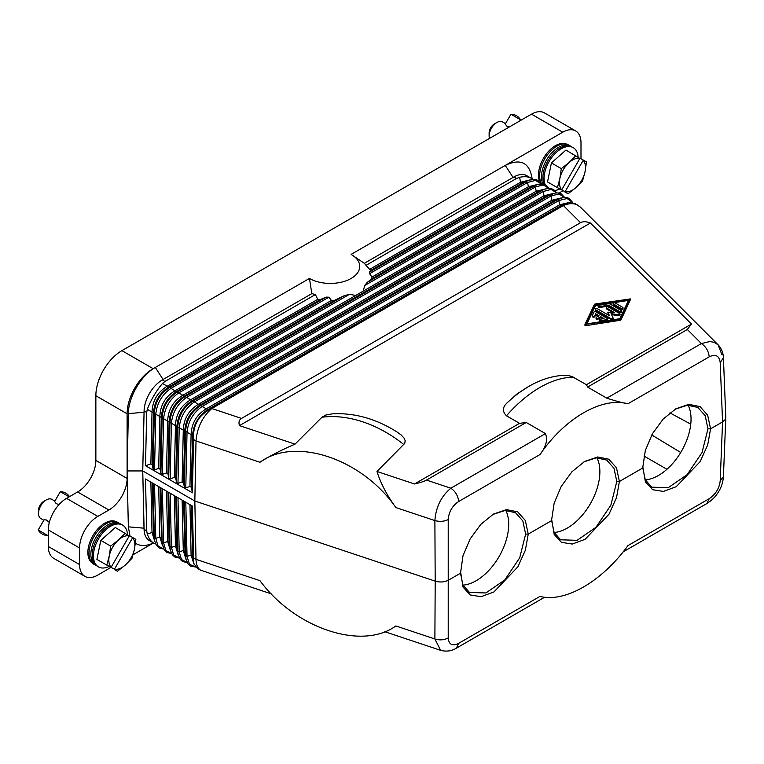 <?xml version="1.0" encoding="UTF-8"?>
<svg xmlns="http://www.w3.org/2000/svg" width="764" height="764" viewBox="0 0 764 764"><rect width="100%" height="100%" fill="white"/><g stroke="black" fill="none" stroke-linecap="round" stroke-linejoin="round"><path stroke-width="1.15" d="M541.561 183.809A24.133 13.933 -60 0 1 540.224 170.401A24.133 13.933 -60 0 1 567.862 144.625L566.477 144.052A23.942 13.828 120 0 0 539.059 169.618A23.942 13.828 120 0 0 539.909 182.042M544.149 184.2A23.942 13.828 -60 0 1 543.481 172.167A23.942 13.828 -60 0 1 570.909 146.602L572.293 147.185A24.133 13.933 -60 0 1 578.138 157.088M94.975 564.816A24.133 13.933 -60 0 1 93.179 563.775L91.976 562.867A23.942 13.828 -60 0 1 88.443 547.072A23.942 13.828 -60 0 1 115.861 521.506L117.245 522.089A24.133 13.933 -60 0 1 119.041 523.13M109.099 566.449A24.133 13.933 -60 0 1 97.601 566.334L96.407 565.427A23.942 13.828 -60 0 1 92.864 549.631A23.942 13.828 -60 0 1 120.292 524.066L121.667 524.648A24.133 13.933 -60 0 1 127.521 534.552M545.687 188.899L536.213 191.248L537.665 192.089L545.162 189.071L549.507 188.326L553.403 189.329L556.746 192.843M548.848 188.326L543.28 184.917L535.354 187.008L536.213 191.248L355.757 295.439L349.444 294.35L344.067 295.783L334.546 300.328L331.461 300.443L328.864 297.206L170.945 388.379L162.465 383.48L164.919 381.446L162.312 379.937A25.785 14.888 -60 0 0 144.109 410.278A25.785 14.888 -60 0 0 144.09 410.965L142.744 470.939L127.12 470.939L128.342 526.845L130.004 535.984M537.875 184.391L528.401 186.741L529.844 187.572L537.35 184.563L533.912 186.177L535.354 187.008L364.667 285.555L363.282 291.094M541.036 183.818L535.469 180.399L527.542 182.5L528.401 186.741L371.953 277.065L371.743 278.85L367.15 282.451L533.912 186.177L529.844 187.572L371.743 278.85M530.063 179.884L520.59 182.233L522.032 183.064L529.538 180.046L522.032 183.064L370.674 270.446L369.432 272.118L369.623 273.674L371.953 277.065M370.674 270.446L365.994 265.356A38.677 22.328 180 0 0 364.313 263.322L513.885 176.962L516.493 178.47L519.587 177.296L520.59 182.233L370.034 269.148M364.313 263.313L351.125 254.393A29.471 17.018 180 0 1 351.125 278.449A29.471 17.018 180 0 1 309.449 278.449L311.836 293.615M328.864 297.206L326.161 297.091L319.992 299.708L317.748 299.345L315.417 294.551A38.677 22.328 180 0 1 311.893 293.586L162.312 379.937M364.667 285.555L367.15 282.451M150.861 463.92L145.504 465.725L192.385 492.79L191.382 487.308L192.538 435.47L187.037 432.243L185.786 487.871L184.344 487.04L183.561 482.8L184.726 430.953L179.215 427.725L177.974 483.364L176.532 482.523L175.749 478.283L176.914 426.446L171.403 423.218L170.162 478.847L168.71 478.016L167.937 473.776L166.495 472.945L167.65 421.098L163.591 418.71L162.34 474.339L160.898 473.499L162.149 417.87L163.591 418.71C164.766 407.737 169.818 399.133 178.757 392.897L177.315 392.056C167.946 398.044 162.885 406.649 162.149 417.87L155.78 414.193L154.529 469.822L153.087 468.991L152.303 464.751L150.861 463.92L152.026 412.082L153.468 412.913C154.376 401.778 159.437 393.173 168.634 387.1L319.992 299.708M145.504 465.725L146.688 412.474L147.299 409.294L152.026 412.082C152.504 400.699 157.556 392.094 167.192 386.259L317.748 299.345M191.382 487.308L189.93 486.477L191.095 434.64C191.573 423.256 196.625 414.651 206.261 408.816L207.703 409.657C198.506 415.731 193.445 424.335 192.538 435.47L193.54 435.996L193.578 439.539L192.385 492.79M185.786 487.871L189.93 486.477M183.561 482.8L182.118 481.96L183.284 430.122C183.761 418.739 188.813 410.134 198.449 404.309L199.891 405.14C190.685 411.223 185.633 419.828 184.726 430.953L185.585 431.412C186.33 420.19 191.382 411.586 200.751 405.588L202.202 406.429L558.799 200.55L557.348 199.71L563.431 197.446L566.764 197.523L569.027 198.353L572.694 202.508M177.974 483.364L182.118 481.96M175.749 478.283L174.307 477.452L175.462 425.615C175.94 414.231 181.001 405.627 190.628 399.801L192.079 400.632C182.873 406.706 177.821 415.31 176.914 426.446L177.773 426.895C178.518 415.673 183.57 407.069 192.939 401.081L194.381 401.912L550.987 196.033L549.536 195.202L555.619 192.939L558.952 193.015L561.215 193.836L564.567 197.351M170.162 478.847L174.307 477.452M162.34 474.339L166.495 472.945M154.529 469.822L158.673 468.427L160.125 469.268L160.898 473.499M569.19 202.46L559.659 204.79L561.101 205.621L568.34 202.699L574.614 203.31L580.248 206.987L718.112 344.841L714.053 342.282L709.746 341.556L701.4 343.552L606.807 398.159L587.583 387.061L687.323 329.475L701.4 343.552C706.022 346.76 708.629 351.192 709.212 356.845C715.591 353.789 719.249 355.69 720.194 362.537L722.563 421.909L725.026 419.751L725.8 417.555L723.422 476.631C722.954 483.01 720.863 488.779 717.148 493.916C714.961 497.278 711.551 500.468 706.929 503.505L709.212 498.682L627.922 545.62C601.965 581.585 564.94 602.958 539.967 596.397L458.667 643.336L456.385 648.159C451.648 651.1 446.396 651.826 440.618 650.326L434.888 638.971L395.838 625.955C361.945 650.756 295.028 628.447 259.951 580.659L196.004 559.344L194.839 501.022L142.744 470.939L142.801 473.212L142.744 470.939M239.466 425.624L295.019 444.142C281.133 450.12 269.444 456.165 259.951 462.258C295.028 436.273 361.945 458.572 395.838 507.554L434.888 520.571C439.72 521.86 444.171 521.525 448.22 519.558C448.84 511.813 452.317 505.797 458.667 501.499C458.075 495.846 455.478 491.405 450.856 488.206C441.248 496.218 435.919 507 434.888 520.571L435.193 581.137L194.839 501.022L196.004 440.943C197.15 427.611 202.422 416.8 211.829 408.53L563.374 205.535L580.544 222.696L241.519 418.424C239.122 419.837 238.435 422.234 239.466 425.624L590.41 223.012L691.468 324.07L586.446 384.703L571.883 376.451L567.938 375.506L561.941 375.43C550.634 376.442 539.623 380.09 528.879 386.364A100.351 57.94 -60 0 0 507.688 402.332C502.454 406.887 502.053 411.376 506.465 415.797A106.826 61.674 -60 0 1 573.382 377.168M193.578 557.94L196.004 559.344C196.176 564.777 197.723 568.397 200.636 570.192L197.265 568.244L193.712 563.316L192.385 506.064L145.504 478.999L146.688 530.875L144.09 529.366L142.801 473.212L144.004 528.182L128.342 526.845M146.688 530.875L147.299 534.093C148.856 538.477 150.986 541.475 153.679 543.08L155.598 543.882M448.22 519.558L448.22 637.959C444.171 640.089 439.72 640.423 434.888 638.971L435.193 581.137C440.035 582.531 444.486 582.197 448.535 580.124L460.52 573.201L463.003 555.743L470.118 538.973L480.804 524.362L493.496 514.076L506.503 509.617L517.677 511.842L525.307 520.437L528.249 534.103L525.642 534.103L519.692 557.863L504.765 579.971L485.904 592.959L469.459 592.434L462.955 585.1L460.52 573.43M551.684 518.832L551.684 520.571L528.249 534.103L525.355 550.242L517.83 566.859L493.926 591.957L481.11 596.684L470.28 594.984L463.051 587.096L460.52 571.462M642.849 466.193L642.849 467.931L619.413 481.473L616.519 497.612L608.994 514.22L585.09 539.317L572.274 544.054L561.444 542.344L554.215 534.456L551.675 519.587L554.167 503.113L561.282 486.334L571.969 471.732L584.661 461.446L597.677 456.977L608.841 459.212L616.472 467.797L619.413 481.473L616.806 481.473L610.856 505.224L595.939 527.341L577.068 540.32L560.623 539.795L554.12 532.46L551.684 520.79M709.212 498.682C715.591 494.404 719.249 488.492 720.194 480.938L722.563 421.909L710.577 428.833L707.684 444.973L700.168 461.59L676.255 486.687L663.438 491.424L652.609 489.714L645.379 481.826L642.839 466.957L645.332 450.473L652.446 433.704L663.142 419.092L675.825 408.816L688.841 404.347L700.005 406.582L707.645 415.167L710.577 428.833L707.97 428.833L702.02 452.594L687.103 474.702L668.233 487.69L651.788 487.165L645.284 479.83L642.849 468.16M709.212 356.845L627.922 403.784C601.965 396.659 564.94 418.032 539.967 454.561C546.069 446.854 547.903 439.854 545.448 433.589L526.215 422.482L519.53 423.342L506.465 415.797M725.8 417.555L723.422 357.819L720.194 362.537M606.807 398.159C615.316 400.938 622.354 402.809 627.922 403.784M587.583 387.061L586.446 384.703M528.879 386.364L516.922 394.004L507.688 402.332M519.53 423.342L414.508 483.975L376.977 471.464L404.786 443.33L405.168 440.656L404.022 438.039L401.071 434.878L396.65 431.746M295.019 444.142L321.911 417.249A106.826 75.54 45 0 1 403.869 444.572M397.481 432.271C376.241 418.758 354.467 412.617 332.168 413.868L325.75 415.062L321.911 417.249M584.976 324.547L585.73 325.703L620.158 320.278A1.222 0.707 0 0 0 621.017 319.782L630.395 299.727M414.508 483.975C420.038 482.772 424.03 481.473 426.474 480.078L526.215 422.482M395.838 507.554C386.947 495.33 380.653 483.297 376.977 471.464M200.636 570.192L271.258 593.867M147.299 409.294C150.986 399.801 156.047 391.197 162.465 383.48M160.125 469.268L161.28 417.421C162.188 406.295 167.249 397.691 176.446 391.607L170.945 388.379C162.006 394.616 156.954 403.23 155.78 414.193L154.328 413.362C155.073 402.141 160.125 393.536 169.493 387.549L326.161 297.091M349.444 294.35L178.757 392.897L182.816 395.284C173.189 401.119 168.128 409.724 167.65 421.098L169.092 421.938C170.009 410.803 175.061 402.198 184.258 396.124L182.816 395.284L355.757 295.439M369.432 272.118L526.1 181.67L527.542 182.5L369.623 273.674M516.493 178.47L365.994 265.356M532.623 179.349L531.037 178.146C528.211 176.57 524.39 176.293 519.587 177.296M568.34 202.699L563.374 205.535M577.995 205.258C573.926 203.043 569.065 203.138 563.402 205.554M590.41 223.012C586.265 221.417 582.98 221.312 580.544 222.696M687.323 329.475L691.468 324.07M723.422 357.819C723.212 352.634 721.445 348.308 718.112 344.841L721.951 354.83M163.085 379.498L155.321 367.436L153.163 368.678A36.834 21.268 -60 0 0 127.12 413.792L127.12 478.436A25.785 14.888 120 0 1 108.88 510.018L77.622 491.968L66.554 498.357A25.785 14.888 -60 0 0 48.323 529.939L48.323 546.508L79.58 564.558A25.785 14.888 120 0 0 84.919 576.362A25.785 14.888 120 0 0 97.811 575.082L111.133 567.28A18.422 10.629 -60 0 1 109.271 555.915A18.422 10.629 -60 0 1 118.487 539.967A18.422 10.629 -60 0 1 129.25 535.898L115.326 527.513L100.8 540.387L96.904 559.41L106.788 565.112L109.271 555.915L110.675 546.098L118.487 539.967L125.21 533.215M133.07 554.731L153.325 543.032M559.038 193.025L562.753 190.885A25.785 14.888 -60 0 0 562.877 190.809M532.164 178.929C529.653 162.589 520.685 158.081 505.252 165.406L562.753 132.201A25.785 14.888 -60 0 1 575.655 130.93A25.785 14.888 -60 0 1 580.993 142.734L580.993 158.731M48.323 546.508A25.785 14.888 120 0 0 53.661 558.312L84.919 576.362M77.622 491.968A25.785 14.888 120 0 0 95.863 460.386L95.863 395.752A36.834 21.268 -60 0 1 121.906 350.638L531.505 114.161A25.785 14.888 -60 0 1 544.398 112.881L575.655 130.93M666.934 469.277L643.976 456.022M688.116 405.178A46.05 26.587 -60 0 1 691.038 419.064A46.05 26.587 -60 0 1 645.293 479.849M505.787 510.447A46.05 26.587 -60 0 1 508.709 524.333A46.05 26.587 -60 0 1 462.965 585.119M596.951 457.817A46.05 26.587 -60 0 1 599.874 471.694A46.05 26.587 -60 0 1 554.129 532.479M651.74 434.964L680.724 452.469M142.801 468.609L144.109 410.278M309.449 278.449L155.321 367.436C141.139 375.286 128.409 397.079 128.342 413.63L127.12 470.939M351.125 254.393L505.252 165.406L513.064 177.439M108.88 510.018L97.811 516.407A25.785 14.888 -60 0 0 79.58 547.989L79.58 564.558M135.419 543.185C139.764 546.069 145.074 546.289 151.339 543.834L153.488 542.975M144.09 529.366A25.785 14.888 120 0 0 144.109 530.025L144.004 528.182M144.109 530.025A25.785 14.888 120 0 0 149.419 540.625L153.679 543.08M160.898 487.89L162.149 542.048L161.28 537.808L159.838 536.977L162.598 545.935M153.087 483.373L154.328 537.541L155.78 538.372L158.033 545.974L163.687 548.963M160.125 487.442L161.681 541.485L164.203 549.832L167.096 552.553L171.547 553.547M162.35 488.721L163.591 542.889L162.149 542.048L162.493 545.477M152.313 482.924L153.468 533.301L154.681 540.96L153.468 533.301L152.026 532.46L154.786 541.428M167.937 491.949L169.092 542.325L170.305 549.984L169.092 542.325L167.65 541.485L170.41 550.452M166.495 491.118L167.65 541.485L163.591 542.889L165.845 550.491L171.499 553.47M552.974 193.588L545.477 196.596L544.035 195.765L190.628 399.801L186.569 397.404L543.166 191.525L541.724 190.685L185.127 396.573L186.569 397.404C177.64 403.64 172.578 412.245 171.403 423.218L169.961 422.387C170.706 411.166 175.758 402.561 185.127 396.573L184.258 396.124L537.665 192.089L545.162 189.071M564.472 197.351L558.914 193.941L550.987 196.033L551.847 200.273L198.449 404.309L194.381 401.912C185.451 408.157 180.39 416.762 179.215 427.725L177.773 426.895L176.532 482.523M315.417 294.551L164.919 381.446M531.037 178.146L526.778 175.682A25.785 14.888 120 0 0 513.885 176.962M556.66 192.843L551.102 189.424L543.166 191.525L544.035 195.765L553.499 193.416M158.673 468.427L159.838 416.59C160.316 405.207 165.368 396.602 175.004 390.776L331.461 300.443M595.223 303.996L630.424 298.915L621.017 318.884A1.222 0.707 0 0 1 620.158 319.381L584.957 324.452L594.363 304.492A1.222 0.707 0 0 1 595.223 303.996M595.548 304.674L628.934 299.421L619.833 318.693L586.446 323.955L595.548 304.674L595.548 305.581L628.476 300.395M586.905 323.879L595.548 305.581M613.177 303.547L613.177 304.444A1.222 0.707 0 0 0 613.53 304.951L620.922 309.21A1.222 0.707 0 0 0 622.259 309.372A1.222 0.707 0 0 0 623.023 308.713L623.023 307.816A1.222 0.707 0 0 0 622.66 307.309L615.268 303.041A1.222 0.707 0 0 0 613.931 302.888A1.222 0.707 0 0 0 613.177 303.547A1.222 0.707 0 0 0 613.53 304.043L620.922 308.312A1.222 0.707 0 0 0 622.259 308.465A1.222 0.707 0 0 0 623.023 307.816M598.183 305.906L598.183 306.803A1.222 0.707 0 0 0 599.721 307.491L608.583 306.097L619.461 312.371A1.222 0.707 0 0 0 620.798 312.524A1.222 0.707 0 0 0 621.552 311.874L621.552 310.967A1.222 0.707 0 0 0 621.189 310.471L610.321 304.187A2.454 1.413 0 0 0 607.953 303.824L599.091 305.218A1.222 0.707 0 0 0 598.183 305.906A1.222 0.707 0 0 0 599.721 306.584L608.583 305.189L619.461 311.473A1.222 0.707 0 0 0 620.798 311.626A1.222 0.707 0 0 0 621.552 310.967M611.525 314.615L618.506 315.694A1.222 0.707 0 0 0 620.043 315.007L620.043 314.109A1.222 0.707 0 0 0 619.69 313.603L608.325 307.052A1.222 0.707 0 0 0 606.988 306.899A1.222 0.707 0 0 0 606.234 307.548A1.222 0.707 0 0 0 606.597 308.054L614.714 312.743L607.857 312.142L609.51 315.742L597.429 308.761A1.222 0.707 0 0 0 596.092 308.608A1.222 0.707 0 0 0 595.328 309.267A1.222 0.707 0 0 0 595.691 309.764L611.019 318.617A1.222 0.707 0 0 0 612.356 318.769A1.222 0.707 0 0 0 613.11 318.111A1.222 0.707 0 0 0 613.062 317.929L611.076 313.641L618.506 314.787A1.222 0.707 0 0 0 620.043 314.109M595.328 309.267L595.328 310.165A1.222 0.707 0 0 0 595.691 310.671L611.019 319.514A1.222 0.707 0 0 0 612.356 319.667A1.222 0.707 0 0 0 613.11 319.018A1.222 0.707 0 0 0 613.062 318.836M607.886 312.953L608.937 315.417M606.234 307.548L606.234 308.455A1.222 0.707 0 0 0 606.597 308.952L612.585 312.409M599.75 319.829L599.75 320.727A1.222 0.707 0 0 0 601.297 321.415L606.75 320.555A1.222 0.707 0 0 0 607.657 319.877L607.657 318.97A1.222 0.707 0 0 0 607.294 318.473L595.939 311.913A1.222 0.707 0 0 0 593.886 312.228L592.396 315.379A1.222 0.707 0 0 0 592.358 315.561A1.222 0.707 0 0 0 593.427 316.267A1.222 0.707 0 0 0 594.764 315.742L595.7 313.775L599.014 315.694L596.417 317.194A1.222 0.707 0 0 0 596.054 317.7A1.222 0.707 0 0 0 596.808 318.349A1.222 0.707 0 0 0 598.145 318.196L600.752 316.697L604.066 318.607L600.657 319.142A1.222 0.707 0 0 0 599.75 319.829A1.222 0.707 0 0 0 601.297 320.517L606.75 319.658A1.222 0.707 0 0 0 607.657 318.97M596.054 317.7L596.054 318.598A1.222 0.707 0 0 0 596.808 319.257A1.222 0.707 0 0 0 598.145 319.094L600.752 317.595L602.834 318.798M592.396 316.277A1.222 0.707 0 0 0 592.358 316.468A1.222 0.707 0 0 0 593.427 317.165A1.222 0.707 0 0 0 594.764 316.649L595.7 314.682L598.231 316.143M595.7 314.682L595.7 313.775M600.752 317.595L600.752 316.697M608.583 306.097L608.583 305.189M193.54 560.795L192.538 555.858L193.712 563.316M191.382 505.481L192.538 555.858L191.095 555.017L193.884 564.013M189.94 504.651L191.095 555.017L187.037 556.421L185.585 555.581L184.726 551.341L183.284 550.51L186.034 559.468M182.118 500.143L183.284 550.51L179.215 551.904L177.773 551.073L178.127 554.492L176.914 546.833L175.462 546.002L178.222 554.96M174.307 495.626L175.462 546.002L171.403 547.396L169.961 546.566L168.72 492.398M170.162 493.229L171.403 547.396L173.657 554.998L179.32 557.978M185.786 502.254L187.037 556.421L189.491 564.29L195.622 566.993M184.344 501.423L185.938 559.009L185.127 555.027M183.57 500.974L185.127 555.017M177.974 497.746L179.215 551.904L181.479 559.515L187.132 562.495M211.8 408.511L208.706 410.182L207.703 409.657L561.101 205.621L565.828 203.998M193.54 435.996C193.712 424.469 198.774 415.864 208.706 410.182M572.628 202.489L567.079 198.487L558.799 200.55L559.659 204.79L206.261 408.816L202.202 406.429C193.263 412.665 188.211 421.27 187.037 432.243L185.585 431.412L184.344 487.04M560.795 198.096L553.289 201.113L551.847 200.273L561.32 197.924M516.263 115.622L516.263 115.622A11.088 11.088 0 0 0 510.915 114.247L505.252 124.055L506.771 126.098L509.149 127.063M505.491 123.653L502.464 121.896A11.049 6.379 120 0 0 500.84 121.4A11.049 6.379 120 0 0 496.934 122.45A11.049 6.379 120 0 0 489.122 135.982A11.049 6.379 120 0 0 489.466 138.427M510.915 114.247L520.494 119.767A11.088 11.088 0 0 0 516.626 115.832L516.55 115.794M65.637 493.086L65.637 493.086A11.088 11.088 0 0 0 60.299 491.701L54.636 501.518L56.154 503.562L58.971 504.651M54.874 501.108L51.837 499.36A11.049 6.379 120 0 0 50.223 498.863A11.049 6.379 120 0 0 46.317 499.914A11.049 6.379 120 0 0 38.506 513.446A11.049 6.379 120 0 0 40.788 518.508L43.815 520.255M49.335 522.433L46.327 519.997L44.15 519.74L38.2 529.987L47.769 535.516L48.323 534.552M60.299 491.701L69.199 496.839M675.185 409.189L687.38 405.226L697.828 407.413L705.172 415.692L707.97 428.833M584.021 461.819L596.206 457.856L606.664 460.043L614.008 468.332L616.806 481.473M492.856 514.459L505.042 510.495L515.499 512.673L522.834 520.962L525.642 534.103M496.934 122.45L494.327 123.949A7.363 4.25 120 0 0 489.122 132.974L489.122 135.982M46.317 499.914L43.71 501.413A7.363 4.25 120 0 0 38.506 510.438L38.506 513.446M571.844 146.994L571.453 146.707A24.133 13.933 120 0 0 554.731 150.04A24.133 13.933 120 0 0 542.058 171.461A24.133 13.933 120 0 0 542.879 183.914M567.862 144.625A24.133 13.933 -60 0 1 569.658 145.676M559.726 188.985A24.133 13.933 -60 0 1 554.96 190.465M545.114 184.573A24.133 13.933 -60 0 1 544.656 172.95A24.133 13.933 -60 0 1 572.293 147.185M551.417 162.923L547.53 181.947L557.405 187.648L559.888 178.451A18.422 10.629 -60 0 1 569.104 162.503A18.422 10.629 -60 0 1 579.876 158.434L565.943 150.05L551.417 162.923L561.301 168.634L569.104 162.503L575.827 155.751M579.962 158.138L586.456 161.892L585.052 171.709L582.569 180.906L575.846 187.667A18.422 10.629 -60 0 1 565.073 191.726L556.66 187.218M579.876 158.434L561.76 189.816A18.422 10.629 -60 0 1 559.888 178.451L561.301 168.634M557.405 187.648L561.76 189.816M565.073 191.726L583.19 160.345A18.422 10.629 -60 0 1 585.052 171.709A18.422 10.629 -60 0 1 575.846 187.667L568.044 193.789L564.863 191.955M93.179 563.775A24.133 13.933 -60 0 1 89.608 547.855A24.133 13.933 -60 0 1 117.245 522.089M121.228 524.457L120.836 524.171A24.133 13.933 120 0 0 104.114 527.494A24.133 13.933 120 0 0 91.441 548.915A24.133 13.933 120 0 0 96.77 565.857L97.219 566.038M97.601 566.334A24.133 13.933 -60 0 1 94.029 550.414A24.133 13.933 -60 0 1 121.667 524.648M129.345 535.602L135.839 539.355L134.435 549.173L131.943 558.369L125.22 565.121A18.422 10.629 -60 0 1 114.457 569.19L106.034 564.682M129.25 535.898L111.133 567.28M110.933 567.509L106.788 565.112M114.457 569.19L132.573 537.808A18.422 10.629 -60 0 1 134.435 549.173A18.422 10.629 -60 0 1 125.22 565.121L117.417 571.252L114.247 569.419M100.8 540.387L110.675 546.098M152.303 464.751L153.468 412.913L154.328 413.362L153.087 468.991M146.688 412.474L144.09 410.965M259.951 462.258L196.004 440.943L193.578 439.539M150.861 482.094L152.026 532.46L147.299 534.093M458.667 501.499L539.967 454.561M545.448 433.589L450.856 488.206L426.474 480.078M241.519 418.424L211.829 408.53M448.22 637.959C448.84 644.615 452.317 646.401 458.667 643.336M723.422 476.631L720.194 480.938M144.004 412.254L128.342 413.63M531.505 114.161L562.753 132.201M153.163 368.678L121.906 350.638M158.683 486.601L159.838 536.977L155.78 538.372L154.529 484.214M127.12 478.436L95.863 460.386M66.554 498.357L97.811 516.407M48.323 529.939L79.58 547.989M127.12 413.792L95.863 395.752M545.477 196.596L549.536 195.202L192.939 401.081L192.079 400.632L545.477 196.596M334.546 300.328L176.446 391.607L177.315 392.056L344.067 295.783M630.395 299.908L630.395 299.011M621.017 319.782L621.017 318.884M620.158 320.278L620.158 319.381M585.73 325.703L585.73 324.796M618.506 315.694L618.506 314.787M606.597 308.952L606.597 308.054M611.019 319.514L611.019 318.617M595.691 310.671L595.691 309.764M607.886 313.135L607.886 312.228M594.764 316.649L594.764 315.742M598.145 319.094L598.145 318.196M606.75 320.555L606.75 319.658M601.297 321.415L601.297 320.517M619.461 312.371L619.461 311.473M599.721 307.491L599.721 306.584M613.53 304.951L613.53 304.043M620.922 309.21L620.922 308.312M175.749 496.466L176.914 546.833L177.773 551.073L176.532 496.906M167.937 473.776L169.092 421.938L169.961 422.387L168.71 478.016M553.289 201.113L199.891 405.14L200.751 405.588L557.348 199.71L553.289 201.113M537.35 184.563L543.319 183.99L545.591 184.821L548.934 188.326M440.618 650.326L384.846 631.732M456.385 648.159L544.598 597.228M529.538 180.046L535.507 179.473L537.77 180.304L541.122 183.818M706.929 503.505L623.118 551.894M669.894 412.866L690.761 424.135M154.681 540.96L156.391 545.324L159.284 548.046L163.735 549.039M630.424 299.822L630.424 298.915M584.957 325.359L584.957 324.452M613.11 319.018L613.11 318.111M607.857 313.039L607.857 312.142M592.358 316.468L592.358 315.561M179.359 558.064L174.889 557.061L172.483 554.998L170.305 549.984M195.67 567.041L190.522 566.086L188.116 564.023L185.938 559.009M187.17 562.571L182.711 561.569L180.304 559.506L178.127 554.492M38.2 529.987A11.088 11.088 0 0 0 42.068 533.921M519.845 120.893L520.494 119.767M69.514 496.657A11.088 11.088 0 0 0 66.01 493.296M42.431 534.131A11.088 11.088 0 0 0 47.769 535.516"/></g></svg>
